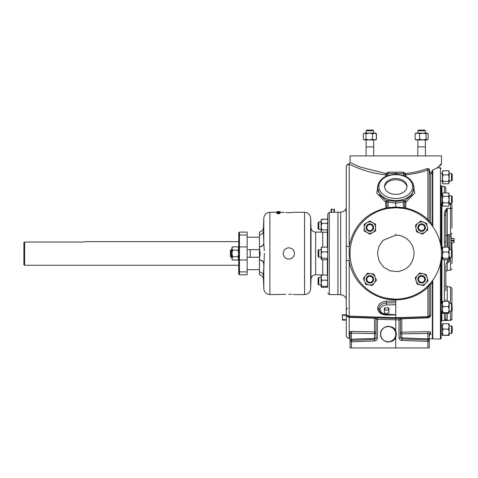 <?xml version="1.0" encoding="UTF-8"?>
<svg xmlns="http://www.w3.org/2000/svg" width="478" height="478" viewBox="0 0 478 478"><rect width="100%" height="100%" fill="white"/><g stroke="black" fill="none" stroke-linecap="round" stroke-linejoin="round"><path stroke-width="0.72" d="M441.2 259.924L441.2 261.723L441.2 259.924A0.729 0.615 180 0 1 440.949 260.391M384.581 187.083A11.215 7.929 180 0 1 395.76 179.782A11.215 7.929 180 0 1 406.945 187.083M395.76 178.527A11.215 7.929 0 0 0 384.545 186.462A11.215 7.929 0 0 0 395.76 194.391A11.215 7.929 0 0 0 406.975 186.462A11.215 7.929 0 0 0 395.76 178.527M294.287 254.828L294.454 253.448C294.119 256.865 292.249 258.735 288.837 259.07C285.42 258.735 283.55 256.859 283.215 253.448L283.645 255.599M286.692 258.646L287.738 258.962L286.698 258.646M283.215 253.448L283.323 252.36L283.215 253.448C283.55 250.036 285.42 248.16 288.837 247.825L287.744 247.933M285.713 248.775L286.675 248.261L285.707 248.775M284.858 249.474L284.159 250.329L284.864 249.474M288.837 259.07L289.429 259.034M290.469 258.825L291 258.634M291.956 258.12L292.805 257.427L291.962 258.12M293.51 256.567L294.03 255.599M380.554 334.158A7.648 7.648 0 0 0 388.202 341.812A7.648 7.648 0 0 0 395.85 334.158A7.648 7.648 0 0 0 388.202 326.51A7.648 7.648 0 0 0 380.554 334.158M395.778 334.158A7.576 7.576 0 0 1 388.202 341.734A7.576 7.576 0 0 1 380.625 334.158A7.576 7.576 0 0 1 388.202 326.588A7.576 7.576 0 0 1 395.778 334.158M396.411 334.158L395.76 337.414C394.625 340.575 391.637 342.087 386.816 341.955C382.358 340.109 380.255 337.51 380.506 334.158C380.255 330.812 382.358 328.213 386.816 326.366C391.637 326.229 394.625 327.747 395.76 330.907L396.411 334.158M451.931 311.023L451.931 318.814A1.464 1.434 180 0 1 450.515 320.248L450.515 311.094M451.477 173.484L452.212 174.213L452.212 180.278L451.477 181.013L451.477 173.484L449.165 173.484M452.212 304.301L451.477 303.566L451.477 311.094L452.212 310.359L451.931 302.974M451.477 325.882L452.212 326.617L452.212 332.682L451.477 333.411L451.477 325.882L449.165 325.882M442.377 301.57L442.347 313.006L443.04 313.401L448.466 313.401L449.165 313.048L449.129 301.57M451.477 249.683L452.212 250.418L452.212 256.477L451.477 257.212L451.477 249.683L449.165 249.683M451.477 195.801L452.212 196.536L452.212 202.6L451.477 203.329L451.477 195.801L449.165 195.801M423.114 130.793L417.862 130.793L417.862 133.111L417.862 130.793L418.591 130.064L424.655 130.064L425.39 130.793L423.114 130.793M423.114 133.111L415.908 133.111L415.167 133.804L417.378 133.111L419.588 133.804L419.588 139.229L417.378 139.929L427.344 139.929L427.637 139.696L427.063 139.929L426.047 139.229L426.047 133.804L422.815 133.111L419.588 133.804M372.153 130.793L366.136 130.793L366.136 133.111L366.136 130.793L366.865 130.064L372.93 130.064L373.659 130.793L372.153 130.793M373.133 229.506A3.764 3.764 0 0 1 367.976 230.82A3.764 3.764 0 0 1 366.662 225.664A3.764 3.764 0 0 1 371.818 224.349A3.764 3.764 0 0 1 373.133 229.506M367.289 226.034A3.029 3.029 0 0 0 368.347 230.193A3.029 3.029 0 0 0 372.505 229.135A3.029 3.029 0 0 0 371.448 224.977A3.029 3.029 0 0 0 367.289 226.034M425.145 228.914A3.764 3.764 0 0 1 420.293 231.101A3.764 3.764 0 0 1 418.107 226.249A3.764 3.764 0 0 1 422.958 224.062A3.764 3.764 0 0 1 425.145 228.914M418.788 226.512A3.029 3.029 0 0 0 420.55 230.42A3.029 3.029 0 0 0 424.458 228.657A3.029 3.029 0 0 0 422.695 224.75A3.029 3.029 0 0 0 418.788 226.512M425.3 280.12A3.764 3.764 0 0 1 420.813 282.988A3.764 3.764 0 0 1 417.951 278.501A3.764 3.764 0 0 1 422.433 275.633A3.764 3.764 0 0 1 425.3 280.12M418.662 278.662A3.029 3.029 0 0 0 420.975 282.271A3.029 3.029 0 0 0 424.584 279.965A3.029 3.029 0 0 0 422.277 276.35A3.029 3.029 0 0 0 418.662 278.662M373.641 279.702A3.764 3.764 0 0 1 369.506 283.054A3.764 3.764 0 0 1 366.154 278.925A3.764 3.764 0 0 1 370.283 275.567A3.764 3.764 0 0 1 373.641 279.702M366.883 278.997A3.029 3.029 0 0 0 369.584 282.325A3.029 3.029 0 0 0 372.912 279.624A3.029 3.029 0 0 0 370.211 276.296A3.029 3.029 0 0 0 366.883 278.997M24.629 265.254L23.9 264.83L23.9 242.483L24.629 242.047L24.629 265.254L238.725 265.254M23.9 242.483L24.629 242.047L84.349 242.047L84.863 241.641L238.725 241.641M232.672 260.05L231.908 258.401L232.672 256.752L231.908 253.448L232.672 250.143L231.908 248.494L232.672 246.845L231.908 247.729L231.908 259.166L232.672 260.05L237.966 260.05L238.725 258.401L238.725 265.427M259.452 246.899L259.452 232.069C261.86 231.567 263.199 230.091 263.462 227.642L263.784 242.955A4.631 4.003 -2.7 0 1 259.452 246.899M426.932 220A1.464 0.353 133 0 0 427.876 219.48L429.292 221.798A1.464 0.532 180 0 0 430.702 222.33L432.339 224.206L432.339 173.269L430.702 173.914A1.464 1.362 0 0 1 429.292 172.558L432.339 171.644L432.339 170.192L436.378 168.34C443.106 162.15 443.106 162.15 436.378 168.34L438.876 166.637M441.2 193.393L441.2 248.393L441.2 185.524L441.905 186.253L441.905 195.801M404.699 175.964L404.699 174.165L405.643 173.514L403.307 172.14L388.22 172.14L385.877 173.514L360.215 167.073L350.039 162.484L350.039 155.912L441.481 155.912L441.481 163.637L440.172 164.856M403.307 172.14L403.492 173.406L404.699 174.165A1.464 1.267 180 0 0 405.906 174.781A1.464 0.317 85 0 1 405.643 173.514C413.9 172.582 420.999 170.981 426.932 168.722C428.408 168.172 429.322 168.842 429.668 170.73L429.668 172.558A1.464 1.052 -111.6 0 0 430.702 173.914L432.339 173.233A1.464 1.099 -112.4 0 1 431.299 171.877M440.071 164.946L439.449 165.519M429.603 170.102L428.288 168.62M346.263 319.28L346.036 319.651L342.553 319.651L342.326 314.811L346.263 314.811L346.263 246.475L349.203 246.23C353.505 226.04 365.64 213.331 385.615 208.109A1.464 0.729 180 0 0 386.822 207.751L395.76 206.998L404.699 207.751A1.464 0.729 180 0 0 405.906 208.109C414.324 210.003 421.644 213.791 427.876 219.48L427.876 170.072A1.464 0.968 71.1 0 1 426.932 168.722L422.899 170.049M421.674 170.419L417.264 171.59M416.738 171.716L416.392 171.799M387.317 298.38L395.76 299.168A45.721 45.721 0 0 0 441.481 253.448A45.721 45.721 0 0 0 395.76 207.727A45.721 45.721 0 0 0 350.039 253.448A45.721 45.721 0 0 0 395.76 299.168C407.949 298.911 418.34 294.824 426.932 286.896L431.299 282.211A1.464 0.364 39 0 1 432.339 282.594L430.702 284.565A1.464 0.532 0 0 0 429.292 285.103L429.292 316.042A1.464 1.464 0 0 1 427.876 317.506L427.876 287.415L429.292 285.103A1.464 1.464 0 0 1 429.668 284.117A1.464 0.376 42.1 0 1 430.702 284.565L430.702 314.99C430.762 316.466 429.818 317.428 427.876 317.864L427.876 317.506L401.448 318.426A1.464 1.285 -92 0 0 400.217 319.89L395.76 319.812L395.76 330.907M432.339 226.016L432.339 224.302A1.464 0.364 -39 0 1 431.299 224.684L429.184 222.246M404.012 208.48L395.76 207.727L387.509 208.48M340.677 294.753L340.677 212.142L337.946 212.238L337.946 294.657L340.677 294.753C343.419 294.986 345.277 296.39 346.263 298.959L346.263 309.702L347.5 308.256M395.76 201.429L405.201 200.396L411.683 195.114L414.05 187.633A18.289 12.93 180 0 1 395.76 200.563A18.289 12.93 180 0 1 377.471 187.633L379.837 195.114L386.32 200.396L395.76 201.429L395.76 203.258L386.822 201.704A1.464 1.153 54.9 0 0 386.792 201.28A1.464 1.153 54.9 0 0 386.32 200.396A1.464 0.466 115.7 0 1 386.075 201.28A1.464 0.466 115.7 0 1 385.615 202.104L376.742 193.142L378.552 183.086M412.968 183.086L414.785 193.13L405.906 202.104A1.464 0.466 -115.7 0 1 405.446 201.28A1.464 0.466 -115.7 0 1 405.201 200.396A1.464 1.153 -54.9 0 0 404.729 201.28A1.464 1.153 -54.9 0 0 404.699 201.704A1.464 0.825 180 0 0 405.906 202.104L405.643 208.808A1.464 1.273 -77.5 0 1 404.699 207.751L404.699 201.704L395.76 203.258L395.76 207.727M401.783 338.992A1.464 1.464 0 0 0 401.807 338.992L401.807 337.91L427.876 338.818L427.876 339.9A1.464 1.464 0 0 1 429.292 341.364L429.292 339.195A1.464 0.376 0 0 0 427.876 338.818L427.876 333.381L429.292 334.05L429.292 339.195M374.597 340.981C376.311 340.754 377.25 339.774 377.423 338.06L376.007 338.06A1.464 1.464 0 0 1 376.007 338.077L374.597 339.517L351.45 340.33L351.45 339.243A1.464 0.376 180 0 0 350.039 339.625L350.039 341.788A1.464 1.464 0 0 1 351.45 340.33L351.45 341.788L374.597 340.981L374.597 318.246L349.203 317.362L349.203 331.804L351.45 331.415L374.597 331.881A1.464 1.338 180 0 1 376.007 333.22A1.464 0.376 0 0 1 374.597 333.596L351.45 333.136L350.039 333.68L350.039 335.084L349.203 334.451L349.203 338.442C347.422 338.233 346.442 337.217 346.263 335.401L346.263 310.383L346.263 313.956L347.046 315.994M395.76 235.158C405.756 234.907 414.169 243.738 414.05 253.448C413.153 263.784 407.704 269.849 397.714 271.629L390.126 270.847L383.655 267.16L379.15 261.108L377.471 253.448L378.821 246.552L382.902 240.44L395.76 235.158L395.76 234.011M440.441 263.133L440.441 339.111L432.787 338.842L432.787 280.269M444.421 247.162L444.421 215.064C444.355 212.31 445.293 210.027 447.247 208.223L450.515 208.294A1.464 0.986 -0 0 1 451.931 209.28L451.931 228.185M445.837 264.973L445.837 290.738M445.837 223.973L445.837 235.056M447.247 313.401L447.247 320.362C446.261 320.051 445.789 319.286 445.837 318.073L445.837 313.401L445.837 318.073A1.464 1.44 0 0 1 444.421 319.513L445.06 320.129M445.837 316.747L445.837 313.401M445.837 209.681L445.837 247.162L445.872 235.947L447.247 234.812L447.247 247.162M444.421 215.064A1.464 0.837 -0 0 1 445.837 215.901C445.789 213.069 446.261 210.565 447.247 208.39L447.247 234.812L450.515 234.698L450.515 203.329M450.515 303.566L450.515 286.925L451.931 288.389L451.931 304.02M451.931 310.64L451.931 318.814A1.464 1.464 0 0 1 450.515 320.278L447.247 320.362C446.261 320.051 445.789 319.286 445.837 318.073M450.515 236.634L451.931 238.492M451.931 242.704L451.931 250.137M452.212 256.477L451.931 263.748M451.931 225.168L451.931 205.17A1.464 1.213 180 0 0 450.515 203.963L449.165 203.927M449.643 257.212L449.643 261.149L449.643 257.212M441.2 303.124L441.2 262.332L441.2 338.382L440.441 339.111M441.905 311.094L441.905 320.642L441.2 321.371L441.2 311.536M451.077 234.567L451.077 249.683M318.802 284.93L318.073 284.195L318.073 278.13L318.802 277.401L318.802 284.93L321.12 284.93M327.239 275.035L321.814 275.035L321.12 277.628L321.814 280.222L327.239 280.222L327.633 279.307L327.46 275.513M318.802 257.212L318.073 256.477L318.073 250.418L318.802 249.683L318.802 257.212L321.12 257.212M318.073 228.765L318.073 222.7L318.802 221.965L318.802 229.494L321.12 229.494L318.802 229.494L318.073 228.765L318.802 229.494M263.784 242.955L264.304 250.621M277.963 212.011L280.018 211.975L280.006 212.71L279.188 212.812M278.943 212.602L278.943 211.868L278.262 211.963L278.393 212.8L276.923 212.752L276.905 211.85L277.963 211.957M276.923 213.009L277.174 213.803L276.923 212.871L279.929 212.871L279.911 213.684L277.174 213.684M276.917 212.429L276.822 211.664L280.024 211.664L276.822 211.664M285.707 212.567L288.837 212.686C281.584 212.268 281.584 212.268 288.837 212.686L291.425 212.602M283.651 212.357L284.177 212.417M291.502 212.596L292.022 212.561M292.13 212.555L292.811 212.489M293.653 212.399L294.03 212.357M288.837 212.686C296.085 212.268 296.085 212.268 288.837 212.686M294.454 253.448L294.346 252.354L294.454 253.448C294.119 250.03 292.249 248.154 288.837 247.825L289.931 247.933M293.791 250.795L293.516 250.335M291.49 248.494L291.95 248.769M259.452 258.353L260.181 253.448L259.452 248.542L259.452 259.996A4.631 4.003 -177.3 0 1 263.784 263.94L263.844 262.637M331.015 212.34L331.774 212.363M331.792 212.363L332.246 212.375M332.957 212.375L333.262 212.375M333.387 212.375L333.74 212.363M334.17 212.351L334.516 212.34M335.305 212.298L337.946 212.298M259.452 257.26L250.245 257.26L250.245 249.636L259.452 249.636M327.585 228.914L327.239 229.9L327.532 230.187L327.753 222.742M327.627 287.135L327.836 213.714L327.633 219.623L327.239 219.127L327.771 219.994M327.532 230.187L327.239 232.248L321.814 232.248L321.12 231.071L321.64 232.111M327.771 220.316L327.239 219.211L321.814 219.211L321.12 221.296L321.814 223.375L327.239 223.375L327.759 222.318L327.771 220.316L327.239 219.211L327.621 219.611M327.681 248.088L327.239 247.114L321.814 247.114L321.12 249.51L321.814 251.9L327.239 251.9L327.753 250.693L327.681 248.088L327.239 247.114M327.705 258.216L327.753 250.693M285.695 294.329L269.885 294.597L269.885 212.298C266.282 212.632 264.25 214.592 263.796 218.183L263.796 243.147A4.631 3.932 -2.5 0 1 259.452 247.024L259.452 248.542M288.837 294.209C281.584 294.627 281.584 294.627 288.837 294.209C296.085 294.627 296.085 294.627 288.837 294.209M231.119 249.683L230.438 250.37L230.438 256.525L231.119 257.212L231.119 249.683L231.908 249.683M373.706 155.912L373.706 146.889L366.088 146.889L366.088 155.912M425.432 155.912L425.432 146.889L417.814 146.889L417.814 155.912L417.814 146.889M342.326 319.28L342.326 320.105L346.263 320.105M342.326 315.635L342.553 315.265L346.036 315.265L346.263 315.635M346.263 246.475L346.263 167.252A3.047 3.035 0 0 1 349.203 164.217L350.828 164.97M346.263 212.16L346.263 189.407M403.492 175.516L403.492 173.406L388.028 173.406L386.822 174.165L385.877 173.514A1.464 0.317 -85 0 1 385.615 174.781C366.979 173.15 352.196 165.472 349.203 164.217L349.203 260.665L346.263 260.42L346.263 319.149M346.036 319.651L346.036 320.105M342.553 319.651L342.553 320.105M346.036 314.811L346.036 315.265M342.553 314.811L342.553 315.265M384.82 307.784A2.886 2.037 0 0 0 384.36 308.107L384.36 312.941A2.886 2.037 0 0 0 384.82 313.263L388.417 313.263A2.886 2.037 0 0 0 388.871 312.941L388.871 308.107A2.886 2.037 0 0 0 388.417 307.784L388.417 310.079L384.82 310.079L384.82 307.784L388.417 307.784M388.871 312.875A2.737 1.936 0 0 1 388.172 313.371M388.172 310.18A2.737 1.936 0 0 1 388.871 310.676M384.36 310.676A2.737 1.936 0 0 1 385.065 310.18M385.065 313.371A2.737 1.936 0 0 1 384.36 312.875M380.118 309.326C380.231 312.212 382.322 313.867 386.403 314.285L395.76 314.709L395.76 304.719L386.409 304.964C382.806 305.305 380.709 306.762 380.118 309.326A1.464 1.028 -172.1 0 1 378.857 308.716C379.436 305.293 381.934 303.369 386.355 302.944L395.76 302.795L395.76 304.719M388.417 310.079A2.886 2.037 0 0 1 388.871 310.401M384.36 310.401A2.886 2.037 0 0 1 384.82 310.079M232.672 250.143L237.966 250.143L238.725 248.494L237.966 246.845L232.672 246.845M238.725 258.401L237.966 256.752L238.725 253.448L237.966 250.143M232.672 256.752L237.966 256.752M451.077 240.972L454.1 240.972L454.064 242.675L451.113 242.675M454.1 238.564L454.064 240.267L451.077 240.225M451.113 238.522L454.064 238.522M454.1 240.972L454.1 240.225M454.064 240.93L454.064 240.267M451.113 240.93L451.113 240.267M264.37 253.448L263.462 279.254C263.199 276.804 261.86 275.328 259.452 274.826L259.452 259.996M290.678 258.759L290.988 258.64M294.287 254.81L294.358 254.499M324.221 275.035L315.617 274.784C312.881 275.035 311.333 276.529 310.987 279.254L310.658 288.712C310.198 292.303 308.167 294.263 304.564 294.597L294.346 294.579M293.653 294.496L293.092 294.43M291.484 294.299L288.879 294.209M327.747 256.668L327.239 259.781L321.814 259.781L321.12 259.004L321.252 259.327L321.814 258.234L321.12 255.067L321.814 251.9M327.759 284.78L327.239 286.352L327.771 286.603L327.633 279.307M327.771 286.603L327.239 287.296L321.814 287.296L321.138 286.908M263.928 261.508L264.029 260.283M263.617 238.97L263.462 231.131A4.631 4.009 0 0 1 259.452 234.961M259.452 271.934A4.631 4.009 180 0 1 263.462 275.764L263.557 269.658M263.462 279.254L263.796 288.712L263.796 263.748A4.631 3.932 2.5 0 0 259.452 259.871M279.923 212.931L277.192 212.931M278.913 212.871L278.919 212.477M278.644 212.871L278.638 212.477M278.411 212.059L276.911 212.017M279.188 212.847L279.176 212.071L279.72 211.969L278.943 211.868M280.024 211.838L279.176 212.113M277.604 212.471L277.604 211.736M278.25 212.429L278.25 211.7M280.012 212.399L280.024 211.575L277.21 211.623M278.59 211.569L280.024 211.575M276.84 212.573L276.828 211.838M269.885 212.298L276.834 212.262M327.239 219.127L321.604 219.42M327.239 229.9L321.814 229.9L321.12 226.638L321.12 220.011L321.814 219.211M327.711 224.821L327.239 223.375M321.814 229.9L321.12 231.071L321.12 226.638L321.814 223.375M321.12 231.448L321.814 232.248M321.12 247.891L321.814 247.114M327.777 253.585L327.239 251.9M327.239 258.234L321.814 258.234M321.252 247.568L321.12 259.004M327.699 281.53L327.239 280.222M327.239 286.352L321.814 286.352L321.12 283.287L321.814 280.222M321.814 286.352L321.12 286.884M321.12 275.507L321.814 275.035M321.168 275.388L321.12 286.824M331.589 212.298L331.589 209.274L333.997 209.31L333.937 212.298M334.469 212.298L334.469 209.274L333.937 209.274M331.589 209.274L331.063 209.274L331.063 212.298M334.469 212.262L333.997 212.262M334.469 209.31L333.997 209.31M331.529 209.31L331.063 209.31M331.529 212.262L331.063 212.262M440.812 261.251A0.729 0.532 180 0 1 441.2 261.723L441.2 262.332L440.596 262.41M449.643 234.728L449.643 249.683M449.165 204.058L450.515 204.094A1.464 1.081 0 0 1 451.931 205.17L451.931 209.28A1.464 0.819 180 0 0 450.515 208.462L447.247 208.223M451.931 293.438L451.931 292.883M451.931 318.88L450.515 320.344L447.247 320.391C445.293 320.368 444.349 320.075 444.421 319.513L444.421 313.401M445.837 215.901L445.837 217.49M445.496 320.26L445.819 320.32M445.837 301.26L445.837 299.867M445.837 241.922L444.421 241.671M445.837 192.963L445.837 187.806L445.837 192.963M432.787 226.626L432.787 169.989M350.039 335.437L350.039 341.788L351.45 341.788L351.45 347.936L427.876 347.936L427.876 341.364L401.807 340.455L401.807 338.992L427.876 339.9L427.876 341.364L429.292 341.364L429.292 335.741A1.464 1.386 0 0 1 430.702 334.355L429.477 335.114M351.45 347.936L350.039 347.936L350.039 338.472L349.203 338.442M432.339 282.689L432.339 338.794L429.292 338.902L429.292 347.936L427.876 347.936M438.075 167.402L437.328 167.85M432.339 280.879L432.339 282.594M395.76 314.709L386.361 314.667C381.659 314.231 379.156 312.248 378.857 308.716A1.464 0.884 1.4 0 0 377.65 308.262C378.229 304.026 381.133 301.666 386.355 301.188L395.76 301.146L395.76 302.795M396.979 317.685L395.76 317.727L395.76 314.918L386.367 315.086C381.062 314.661 378.152 312.385 377.65 308.262M430.702 173.914L430.702 222.33A1.464 0.376 -42.1 0 1 429.668 222.778A1.464 1.464 0 0 1 429.292 221.798L429.292 170.73L429.668 170.73M350.039 335.084L349.794 334.654L349.203 334.941M427.876 317.864L401.807 318.772A1.464 1.105 0 0 0 400.391 319.878A1.464 1.464 0 0 1 401.807 318.414L401.807 332.18A1.464 1.332 0 0 0 400.391 333.513A1.464 0.376 0 0 0 401.807 333.895L401.807 337.91A1.464 0.376 180 0 1 400.391 337.528A1.464 1.464 0 0 0 400.397 337.552M429.292 335.066L429.292 334.05A1.464 1.356 0 0 1 430.702 332.694C430.535 332.043 429.591 331.702 427.876 331.66L401.807 332.18L401.795 333.513L401.807 333.895L427.876 333.381L427.876 331.66L403.318 332.15M377.423 338.06L377.423 319.292L395.76 319.812L395.76 318.438L377.423 317.882L377.423 319.292L376.007 319.352A1.464 1.105 180 0 0 374.597 318.246L374.597 317.888L377.423 317.882L401.807 318.414A1.464 1.464 0 0 0 400.391 319.878L400.217 319.89M400.313 318.372L398.975 318.342L398.981 337.528C399.154 339.249 400.092 340.222 401.807 340.455M377.423 317.882L375.146 317.906A1.464 1.189 -88 0 1 376.282 319.37M374.597 317.888A1.464 1.464 0 0 1 376.007 319.352L376.007 338.06A1.464 0.376 0 0 1 374.597 338.436L351.45 339.243L351.45 331.415M350.039 334.666L350.039 333.68A1.464 1.362 180 0 0 349.203 332.449L349.203 331.804A1.464 1.099 -116.3 0 1 350.326 333.375M349.203 332.449L349.203 334.451M401.448 318.432L400.946 318.414M429.292 334.05L429.059 333.662M400.391 319.878L400.391 337.528L401.807 338.992M349.938 334.725L349.448 334.708L349.938 334.725M350.039 339.625L350.039 333.68M428.264 169.863L427.876 170.072C428.491 169.469 428.963 169.69 429.292 170.73M375.146 317.906L349.203 317.004L349.203 317.362C347.321 317.01 346.335 315.874 346.263 313.956A3.047 2.133 180 0 0 349.203 316.089L395.76 317.727L427.876 316.597A1.464 1.028 180 0 0 429.292 315.57L429.292 316.042A1.464 1.464 0 0 1 427.876 317.506M429.029 316.872L428.33 317.416A1.464 1.464 0 0 0 429.292 316.042A1.464 1.052 0 0 1 430.702 314.99L430.666 315.45M395.76 301.146L395.76 299.885C408.242 299.64 418.949 295.488 427.876 287.415A1.464 0.353 47 0 0 426.932 286.896M401.807 318.772L403.318 318.718M430.057 316.795L430.296 316.448M430.343 316.364L430.541 315.922M429.292 284.529L429.292 316.042A1.464 1.464 0 0 1 428.33 317.416M346.263 211.198A3.047 2.796 0 0 1 345.964 212.405L346.263 207.368M426.221 316.657L398.831 317.619M379.657 317.159L352.065 316.185M349.203 317.004A3.047 3.047 0 0 1 346.263 313.956A3.047 3.047 0 0 0 349.203 317.004L349.203 260.665C352.627 283.078 372.882 300.023 395.76 299.885L395.76 299.168L388.25 298.547M395.76 318.438L395.76 317.727M395.76 172.2L395.76 174.273C384.778 174.936 378.684 179.387 377.471 187.633M427.876 170.072C421.71 172.307 414.384 173.878 405.906 174.781L405.906 176.501M388.22 172.14L388.028 175.516M385.615 176.501L385.615 174.781A1.464 1.267 180 0 0 386.822 174.165L386.822 175.964M395.76 173.753L395.76 174.273C406.742 174.936 412.837 179.387 414.05 187.633M352.519 165.735L353.361 166.099M353.571 166.189L355.847 167.151M361.756 169.421L365.903 170.807M373.288 172.821L380.201 174.141M402.966 200.342A1.464 0.358 -108.7 0 0 403.492 202.11L403.307 208.354M388.554 200.342A1.464 0.358 -71.3 0 1 388.028 202.11L388.22 208.354M385.615 202.104A1.464 0.825 180 0 0 386.822 201.704L386.822 207.751A1.464 1.273 77.5 0 1 385.877 208.808L385.615 202.104M432.339 171.644L432.339 173.233M395.76 337.414L395.76 347.936M239.46 232.111L247.138 232.111L247.138 274.784L239.46 274.784L238.725 274.055L238.725 232.846L239.46 232.111L239.46 234.997L247.138 234.997M238.725 241.468L238.725 248.494M364.589 281.434A5.718 5.718 0 0 1 370.713 273.649L373.981 274.121L375.206 277.186A5.718 5.718 0 0 1 369.082 284.972A5.718 5.718 0 0 1 364.589 281.434L363.364 278.369L367.445 273.183L370.713 273.649A5.718 5.718 0 0 1 375.206 277.186L376.431 280.257L372.35 285.444L365.813 284.5L364.589 281.434M416.141 280.927A5.718 5.718 0 0 1 422.964 273.751L426.173 274.527L427.111 277.694A5.718 5.718 0 0 1 420.281 284.87A5.718 5.718 0 0 1 416.141 280.927L415.203 277.766L417.479 275.37L419.756 272.98L422.964 273.751A5.718 5.718 0 0 1 427.111 277.694L428.043 280.861L423.49 285.647L417.073 284.093L416.141 280.927M415.98 228.49A5.718 5.718 0 0 1 423.663 222.24L426.746 223.417L427.272 226.68A5.718 5.718 0 0 1 419.588 232.929A5.718 5.718 0 0 1 415.98 228.49L415.454 225.234L420.574 221.063L423.663 222.24A5.718 5.718 0 0 1 427.272 226.68L427.792 229.936L422.671 234.101L416.499 231.752L415.98 228.49M364.176 227.582A5.718 5.718 0 0 1 372.756 222.634L375.612 224.284L375.612 227.582A5.718 5.718 0 0 1 367.038 232.535A5.718 5.718 0 0 1 364.176 227.582L364.176 224.284L369.894 220.979L372.756 222.634A5.718 5.718 0 0 1 375.612 227.582L375.612 230.886L369.894 234.184L364.176 230.886L364.176 227.582M376.455 139.229L374.489 139.929L372.523 139.229L369.243 139.929L375.612 139.929L376.455 139.229L376.455 133.804L374.489 133.111L364.176 133.111L363.34 133.804L364.648 133.111L365.963 133.804L365.963 139.229L364.648 139.929L369.243 139.929L365.963 139.229M363.34 139.229L364.648 139.929L363.34 139.229L363.34 133.804M376.455 133.804L375.612 133.111L372.523 133.804L369.243 133.111L365.963 133.804M372.523 139.229L372.523 133.804M415.167 139.229L415.908 139.929L417.378 139.929L415.167 139.229L415.167 133.804M427.344 139.929L428.079 139.229L428.079 133.804L427.344 133.111L422.815 133.111M427.637 139.696L428.103 139.229L428.103 133.804L427.063 133.111L426.047 133.804M426.047 139.229L422.815 139.929L419.588 139.229M417.324 133.111L415.908 133.111L415.149 133.804L415.149 139.229L415.908 139.929M375.087 133.111L374.489 133.111M365.222 133.111L364.176 133.111L363.322 133.804L363.322 139.229L364.176 139.929M376.162 139.498L376.473 139.229L376.162 133.541M443.04 206.167L442.347 204.518L443.04 202.869L442.347 199.565L442.347 205.283L443.04 206.167L448.466 206.167L449.165 204.518L449.165 193.847L448.466 192.963L449.165 194.612L448.466 196.267L443.04 196.267L442.347 194.612L442.347 199.565L443.04 196.267M443.04 192.963L442.347 194.612L443.04 192.963L448.466 192.963M448.466 206.167L449.153 204.698M449.165 204.518L448.466 202.869L449.165 199.565L448.466 196.267M443.04 202.869L448.466 202.869M442.449 247.598L442.449 259.297L443.04 258.335L448.466 258.335L449.165 255.192L449.057 247.598M442.347 259.034L443.04 259.733L448.466 259.733L449.165 259.166L449.165 255.192L448.466 252.049L449.165 249.606L448.466 247.162L449.165 247.861M443.04 258.335L442.347 255.192L443.04 252.049L448.466 252.049M443.04 252.049L442.347 249.606L443.04 247.162L448.466 247.162M443.04 247.162L442.347 247.861M449.165 259.034L448.466 258.335M442.347 313.006L443.04 312.612L448.466 312.612L449.165 309.577L448.466 306.541L449.165 303.9L448.466 301.26L449.165 301.654M443.04 312.612L442.347 309.577L443.04 306.541L448.466 306.541M443.04 306.541L442.347 303.9L443.04 301.26L448.466 301.26M443.04 301.26L442.347 301.654M449.165 313.006L448.466 312.612M443.04 335.09L442.347 332.108L443.04 329.127L442.347 326.408L443.04 323.69L442.347 323.929L442.347 335.365L448.466 335.09L449.165 332.108L449.147 323.911M442.347 335.347L449.165 335.365L449.165 332.108L448.466 329.127L449.165 326.408L448.466 323.69L449.165 323.947M443.04 329.127L448.466 329.127M443.04 323.69L448.466 323.69M449.165 335.365L448.466 335.09M443.04 183.767L442.347 182.59L443.04 181.413L442.347 178.151L442.347 182.966L443.04 183.767L448.466 183.767L449.165 182.966L449.165 171.53L448.466 170.73L449.165 172.809L448.466 174.894L443.04 174.894L442.347 172.809L442.347 178.151L443.04 174.894M443.04 170.73L442.347 171.53L442.347 172.809L443.04 170.73L448.466 170.73M448.466 183.767L449.165 182.59L448.466 181.413L449.165 178.151L448.466 174.894M443.04 181.413L448.466 181.413M293.492 250.305L292.805 249.468M395.76 198.531A16.873 11.932 0 0 0 412.639 186.599A16.873 11.932 0 0 0 395.76 174.667A16.873 11.932 0 0 0 378.887 186.599A16.873 11.932 0 0 0 395.76 198.531M427.888 339.601A1.464 1.159 0 0 1 429.292 340.76M444.421 192.963L444.421 186.342L441.905 186.253M441.905 203.329L441.905 249.683M441.905 257.212L441.905 303.566M444.421 301.26L444.421 259.733M447.247 259.733L447.247 262.649L448.233 262.613L448.233 259.733M445.837 264.107L447.247 262.649L447.247 270.375L450.515 270.261L450.515 257.212M450.515 286.925L447.247 286.812L447.247 301.26M440.441 243.762L440.441 167.784L441.2 168.513M327.352 275.077L327.352 259.715M322.722 274.784L322.722 259.781M322.722 247.114L322.722 232.248M315.617 274.784L315.617 232.111C312.881 231.86 311.333 230.366 310.987 227.642L310.658 218.183C310.198 214.592 308.167 212.632 304.564 212.298L294.454 212.298M310.987 279.254L310.987 227.642M310.658 288.712L310.658 218.183M304.564 294.597L304.564 212.298M337.946 294.597L329.3 294.597L329.3 212.298L327.836 213.714M327.352 247.186L327.352 232.147M448.233 247.162L448.233 234.782M450.515 320.278L447.247 320.362M386.403 314.285L386.367 315.086M386.409 304.964L386.355 301.188M430.702 332.694L430.702 334.355M400.391 337.528L398.981 337.528M238.725 235.63A0.729 0.633 180 0 1 239.46 234.997L239.46 271.898L247.138 271.898M238.725 271.265A0.729 0.633 0 0 0 239.46 271.898L239.46 274.784M238.725 259.351A0.729 0.633 0 0 0 239.46 259.984L247.138 259.984M238.725 247.544A0.729 0.633 0 0 1 239.46 246.911L247.138 246.911M451.477 303.566L449.165 303.566M366.865 130.064L366.136 130.793M247.138 237.202L259.452 237.202M447.247 286.812L445.837 285.348M450.515 270.261L451.931 268.797M450.515 234.698L451.931 233.234M448.233 262.613L449.643 261.149M318.802 277.401L321.12 277.401M318.802 249.683L321.12 249.683M318.802 221.965L321.12 221.965M321.67 232.111L315.617 232.111M283.215 212.298L280.012 212.298M330.226 212.298L329.3 212.298M250.245 249.683L247.138 249.683M366.136 139.929L366.136 146.889L366.136 139.929M417.862 139.929L417.862 146.889L417.862 139.929M442.347 195.801L441.2 195.801M442.347 249.683L441.325 249.683M442.347 303.566L441.2 303.566M442.347 325.882L441.2 325.882M442.347 173.484L441.2 173.484M442.347 181.013L441.2 181.013M442.347 333.411L441.2 333.411M442.347 311.094L441.2 311.094M442.347 257.212L441.325 257.212M442.347 203.329L441.2 203.329M425.39 139.929L425.39 146.889M373.659 139.929L373.659 146.889M238.725 259.166L237.966 260.05M238.725 247.729L237.966 246.845M231.908 257.212L231.119 257.212M250.245 257.212L247.138 257.212M451.077 242.669L454.1 242.669M451.077 238.528L454.1 238.528M329.3 294.597L327.836 293.181M263.462 227.642L263.796 218.183M269.885 294.597C266.282 294.263 264.25 292.303 263.796 288.712M278.292 211.569L278.883 211.569M321.12 220.011L321.814 219.127M444.421 186.342L445.837 187.806M447.247 270.375L445.837 271.839M450.515 320.344L441.905 320.642M437.245 167.898L440.441 167.784M429.525 334.988L429.292 335.741M346.299 314.428L346.263 313.956L346.299 314.428M350.039 162.484L348.815 163.924C347.231 164.307 346.383 165.31 346.263 166.936M340.677 212.142C343.079 211.975 344.841 210.816 345.964 208.683M440.638 164.964L441.027 164.701M439.7 165.968L440.632 165.077M441.481 163.637C440.62 165.334 442.724 163.028 438.667 166.953M432.339 338.794L432.787 338.794M247.138 269.7L259.452 269.7M373.659 130.793L373.659 133.111L373.659 130.793M425.39 130.793L425.39 133.111M375.612 139.929L376.186 139.48M451.477 203.329L449.165 203.329M451.477 257.212L449.165 257.212M451.477 311.094L449.165 311.094M451.477 333.411L449.165 333.411M451.477 181.013L449.165 181.013"/></g></svg>

